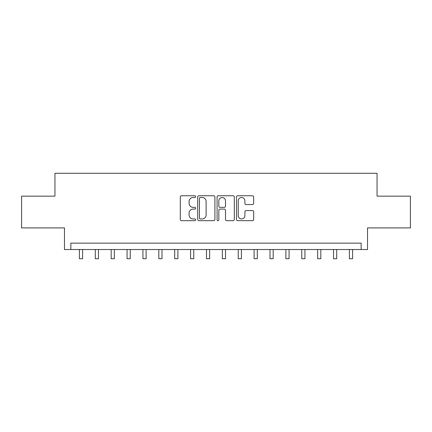 <?xml version="1.0" encoding="UTF-8"?>
<svg xmlns="http://www.w3.org/2000/svg" width="432" height="432" viewBox="0 0 432 432"><rect width="100%" height="100%" fill="white"/><g stroke="black" fill="none" stroke-linecap="round" stroke-linejoin="round"><path stroke-width="0.65" d="M195.669 196.619A0.875 0.875 0 0 0 194.8 195.745L181.548 195.745A1.247 1.247 0 0 0 180.301 196.992L180.301 219.44A1.247 1.247 0 0 0 181.548 220.687L194.8 220.687A0.875 0.875 0 0 0 195.669 219.818A0.875 0.875 0 0 0 194.8 218.943L193.082 218.943A3.991 3.991 0 0 1 189.092 214.952L189.092 213.084A3.991 3.991 0 0 1 193.082 209.088L194.8 209.088A0.875 0.875 0 0 0 195.669 208.219A0.875 0.875 0 0 0 194.8 207.344L193.082 207.344A3.991 3.991 0 0 1 189.092 203.353L189.092 201.485A3.991 3.991 0 0 1 193.082 197.494L194.8 197.494A0.875 0.875 0 0 0 195.669 196.619M252.45 204.541A1.247 1.247 0 0 0 253.697 203.294L253.697 196.992A1.247 1.247 0 0 0 252.45 195.745L237.73 195.745A1.247 1.247 0 0 0 236.482 196.992L236.482 219.44A1.247 1.247 0 0 0 237.73 220.687L252.45 220.687A1.247 1.247 0 0 0 253.697 219.44L253.697 211.837A1.247 1.247 0 0 0 252.45 210.589L246.148 210.589A1.247 1.247 0 0 0 244.901 211.837L244.901 215.606A3.337 3.337 0 0 1 241.569 218.943A3.337 3.337 0 0 1 238.232 215.606L238.232 200.826A3.337 3.337 0 0 1 241.569 197.494A3.337 3.337 0 0 1 244.901 200.826L244.901 203.294A1.247 1.247 0 0 0 246.148 204.541L252.45 204.541M361.163 249.512L367.519 249.512L367.519 227.912L410.4 227.912L410.4 196.15L377.05 196.15L377.05 173.275L54.95 173.275L54.95 196.15L21.6 196.15L21.6 227.912L64.481 227.912L64.481 249.512L361.163 249.512L361.163 243.157L70.837 243.157L70.837 249.512M214.909 196.992A1.247 1.247 0 0 0 213.662 195.745L198.947 195.745A1.247 1.247 0 0 0 197.699 196.992L197.699 219.44A1.247 1.247 0 0 0 198.947 220.687L213.662 220.687A1.247 1.247 0 0 0 214.909 219.44L214.909 196.992M218.338 195.745L233.053 195.745A1.247 1.247 0 0 1 234.301 196.992L234.301 219.44A1.247 1.247 0 0 1 233.053 220.687L226.757 220.687A1.247 1.247 0 0 1 225.509 219.44L225.509 210.335A1.247 1.247 0 0 0 224.262 209.088L220.082 209.088A1.247 1.247 0 0 0 218.835 210.335L218.835 219.818A0.875 0.875 0 0 1 217.966 220.687A0.875 0.875 0 0 1 217.091 219.818L217.091 196.992A1.247 1.247 0 0 1 218.338 195.745M200.318 197.494A0.875 0.875 0 0 0 199.444 198.364L199.444 218.068A0.875 0.875 0 0 0 200.318 218.943L202.127 218.943A3.991 3.991 0 0 0 206.118 214.952L206.118 201.485A3.991 3.991 0 0 0 202.127 197.494L200.318 197.494M225.509 200.891A3.337 3.337 0 0 0 222.172 197.554A3.337 3.337 0 0 0 218.835 200.891L218.835 206.096A1.247 1.247 0 0 0 220.082 207.344L224.262 207.344A1.247 1.247 0 0 0 225.509 206.096L225.509 200.891M79.412 249.512L79.412 258.725L82.588 258.725L82.588 249.512M95.294 249.512L95.294 258.725L98.469 258.725L98.469 249.512M111.175 249.512L111.175 258.725L114.35 258.725L114.35 249.512M127.057 249.512L127.057 258.725L130.237 258.725L130.237 249.512M142.943 249.512L142.943 258.725L146.119 258.725L146.119 249.512M158.825 249.512L158.825 258.725L162 258.725L162 249.512M174.706 249.512L174.706 258.725L177.881 258.725L177.881 249.512M190.588 249.512L190.588 258.725L193.763 258.725L193.763 249.512M206.469 249.512L206.469 258.725L209.65 258.725L209.65 249.512M222.35 249.512L222.35 258.725L225.531 258.725L225.531 249.512M238.237 249.512L238.237 258.725L241.412 258.725L241.412 249.512M254.119 249.512L254.119 258.725L257.294 258.725L257.294 249.512M270 249.512L270 258.725L273.175 258.725L273.175 249.512M285.881 249.512L285.881 258.725L289.057 258.725L289.057 249.512M301.763 249.512L301.763 258.725L304.943 258.725L304.943 249.512M317.65 249.512L317.65 258.725L320.825 258.725L320.825 249.512M333.531 249.512L333.531 258.725L336.706 258.725L336.706 249.512M349.412 249.512L349.412 258.725L352.588 258.725L352.588 249.512M79.412 258.725L82.588 258.725M95.294 258.725L98.469 258.725M111.175 258.725L114.35 258.725M127.057 258.725L130.237 258.725M142.943 258.725L146.119 258.725M158.825 258.725L162 258.725M174.706 258.725L177.881 258.725M190.588 258.725L193.763 258.725M206.469 258.725L209.65 258.725M222.35 258.725L225.531 258.725M238.237 258.725L241.412 258.725M254.119 258.725L257.294 258.725M270 258.725L273.175 258.725M285.881 258.725L289.057 258.725M301.763 258.725L304.943 258.725M317.65 258.725L320.825 258.725M333.531 258.725L336.706 258.725M349.412 258.725L352.588 258.725"/></g></svg>
